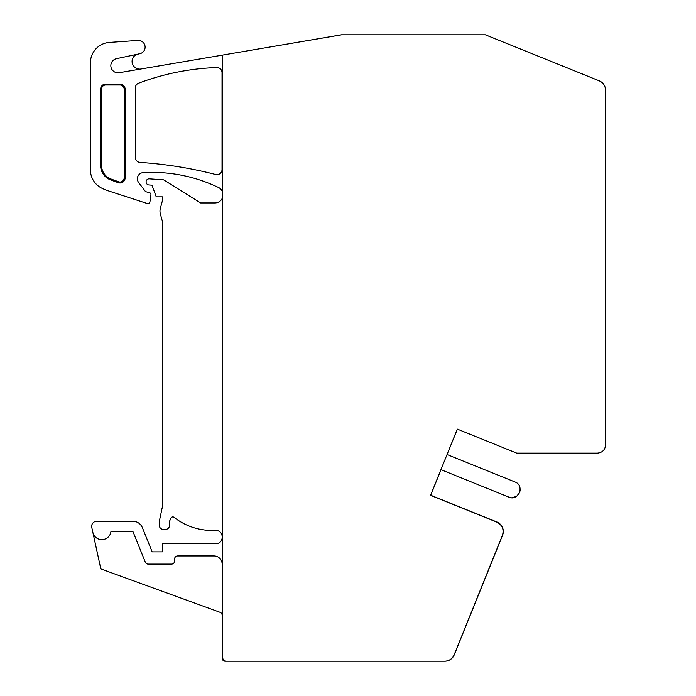 <?xml version="1.0" encoding="UTF-8"?>
<svg xmlns="http://www.w3.org/2000/svg" width="696" height="696" viewBox="0 0 696 696"><rect width="100%" height="100%" fill="white"/><g stroke="black" fill="none" stroke-linecap="round" stroke-linejoin="round"><path stroke-width="1.04" d="M430.563 495.334L496.77 522.087C502.295 524.967 504.174 529.395 502.408 535.363L454.149 654.823C452.287 658.868 449.137 660.991 444.692 661.2L225.304 661.2L222.285 658.181L222.285 55.141L341.449 34.843L485.399 34.843L599.195 80.814C603.241 82.676 605.363 85.826 605.572 90.28L605.572 444.962C605.094 449.912 602.371 452.635 597.412 453.122L516.719 453.122L457.315 429.119L430.563 495.334M605.572 90.28L605.572 347.348M457.402 429.154L447.05 454.532L515.118 482.032C525.01 485.547 518.555 501.512 509.002 497.17L440.933 469.661M605.572 90.071A10.205 10.205 0 0 0 599.195 80.797L564.169 66.651A2.549 2.549 0 0 0 563.89 66.555M500.12 40.786A2.549 2.549 0 0 0 499.85 40.664L485.347 34.8L341.44 34.8L267.168 47.493M222.285 55.149L119.173 72.715A7.143 7.143 0 0 1 110.96 67.016A7.143 7.143 0 0 1 116.484 58.69L139.774 53.74A6.734 6.734 0 0 0 145.046 46.214A6.734 6.734 0 0 0 137.904 40.438L109.403 42.43A20.401 20.401 0 0 0 90.428 62.788L90.428 169.902A20.401 20.401 0 0 0 101.903 188.251A51.008 51.008 0 0 0 108.463 190.895L147.282 203.51A2.045 2.045 0 0 0 149.936 201.857L150.919 194.871A2.045 2.045 0 0 0 149.388 192.609L145.525 191.652L138.591 182.448A6.125 6.125 0 0 1 143.115 172.651A153.033 153.033 0 0 1 215.038 185.902L218.248 187.346A8.161 8.161 0 0 1 222.285 191.339M92.855 532.388A9.179 9.179 0 0 0 110.951 531.448L132.901 531.448L145.316 562.185A3.062 3.062 0 0 0 148.152 564.099L171.529 564.099A3.062 3.062 0 0 0 174.592 561.037L174.592 559.001A3.062 3.062 0 0 1 177.654 555.939L213.968 555.939A8.161 8.161 0 0 1 222.137 564.099L222.137 615.212A3.062 3.062 0 0 0 220.119 612.332L100.816 568.91L91.776 527.438A5.098 5.098 0 0 1 96.761 521.252L132.901 521.252A10.205 10.205 0 0 1 142.358 527.629L152.146 551.858L162.351 551.858L162.351 543.698L216.012 543.698A6.125 6.125 0 0 0 222.137 537.573L222.137 536.555A6.125 6.125 0 0 0 216.012 530.43L211.932 530.43A61.213 61.213 0 0 1 174.104 517.346A2.045 2.045 0 0 0 170.99 518.085L169.519 521.252L169.519 525.332A4.08 4.08 0 0 1 165.439 529.412L163.395 529.412A4.08 4.08 0 0 1 159.314 525.332L159.314 521.252L162.351 506.966L162.351 221.311L160.324 213.75A10.205 10.205 0 0 1 160.324 208.469L162.351 200.909L162.351 196.829L156.226 196.829L151.98 185.171L148.935 184.953A3.062 3.062 0 0 1 146.09 181.682A3.062 3.062 0 0 1 149.362 178.846L163.63 179.846L200.605 202.945L214.89 202.945A8.161 8.161 0 0 0 222.285 198.238M222.137 564.099L222.137 658.138A3.062 3.062 0 0 0 225.191 661.2L444.796 661.2A10.205 10.205 0 0 0 454.253 654.823L502.555 535.276A10.205 10.205 0 0 0 496.918 521.991L430.615 495.204M105.731 84.999L105.731 84.042L120.008 84.042A5.098 5.098 0 0 1 125.115 89.14L125.115 177.898L124.149 177.898L124.149 89.14A4.141 4.141 0 0 0 120.008 84.999L105.731 84.999A4.141 4.141 0 0 0 101.59 89.14L101.59 165.552A14.338 14.338 0 0 0 111.029 179.029L118.598 181.786A4.141 4.141 0 0 0 124.149 177.898M118.598 181.786L118.268 182.691A5.098 5.098 0 0 0 125.115 177.898M118.268 182.691L110.699 179.933L111.029 179.029M101.59 165.552L100.624 165.552A15.303 15.303 0 0 0 110.699 179.933M100.624 165.552L100.624 89.14L101.59 89.14M105.731 84.042A5.098 5.098 0 0 0 100.624 89.14M222.033 72.662L222.033 169.58A5.098 5.098 0 0 1 215.656 174.513A408.082 408.082 0 0 0 140.087 162.429A5.098 5.098 0 0 1 135.311 157.339L135.311 87.966A5.098 5.098 0 0 1 138.617 83.189A244.844 244.844 0 0 1 216.761 67.564A5.098 5.098 0 0 1 222.033 72.662M519.973 487.713L520.182 489.967M520.173 490.115L519.668 492.437M519.59 492.637L516.58 496.361M516.476 496.422L511.751 497.744M140.505 69.078A7.647 7.647 0 0 1 136.938 54.349L116.484 58.69M441.02 469.704L430.702 495.239M125.115 89.14L124.149 89.14M120.008 84.042L120.008 84.999"/></g></svg>
